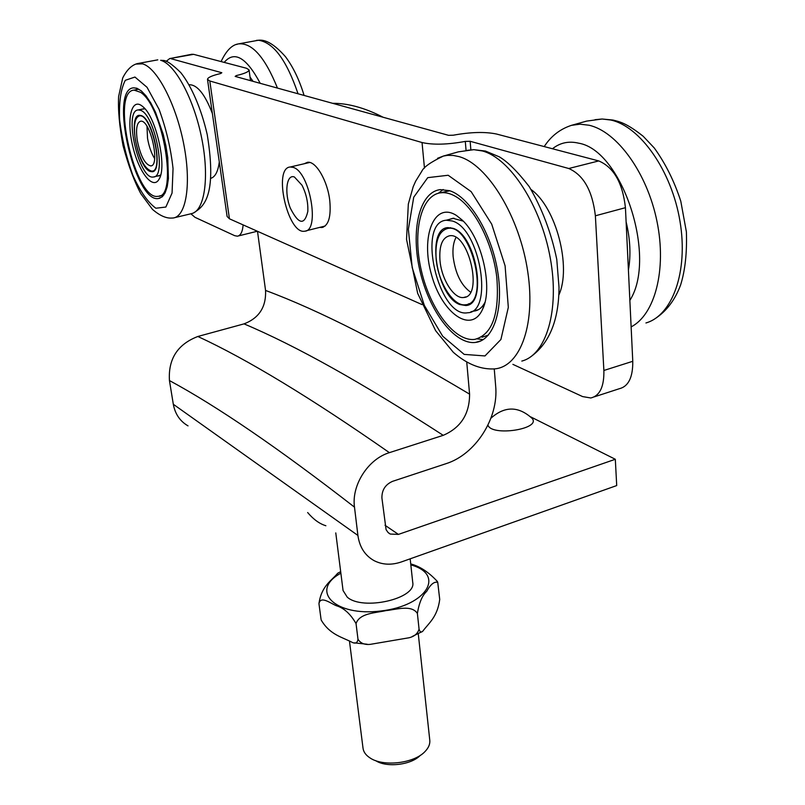 <?xml version="1.0" encoding="UTF-8"?>
<svg xmlns="http://www.w3.org/2000/svg" width="805" height="805" viewBox="0 0 805 805"><rect width="100%" height="100%" fill="white"/><g stroke="black" fill="none" stroke-linecap="round" stroke-linejoin="round"><path stroke-width="1.21" d="M136.729 88.208L133.61 87.836C108.655 88.902 134.958 203.605 158.525 198.503L162.147 196.873L165.095 192.888L167.219 186.69L168.416 178.519L167.762 157.7L165.931 145.987L163.184 134.123L155.466 112.157L150.867 103.09L146.057 95.896L141.278 90.864L136.729 88.208M137.212 88.379L136.075 89.707M161.171 195.565L162.781 196.269M135.3 139.577C133.358 125.429 134.747 117.53 139.476 115.87C151.31 113.183 164.321 171.495 151.934 171.183C144.82 169.352 139.275 158.816 135.3 139.577M137.253 140.352C140.462 155.918 144.94 164.441 150.696 165.921C160.708 166.122 150.193 119.059 140.633 121.223C136.82 122.551 135.693 128.931 137.253 140.352M147.003 126.385L147.516 138.138C148.915 146.319 151.29 153.141 154.63 158.575M140.241 110.225L138.208 109.943C123.115 110.325 139.013 180.139 153.302 176.999C167.128 177.674 154.832 113.726 140.241 110.225M150.012 171.385L152.065 171.747C163.687 172.26 153.363 118.587 141.096 115.548L139.356 115.306C127.794 115.306 137.866 167.49 150.012 171.385M449.552 190.674L440.305 189.618C419.174 192.043 410.459 231.166 420.049 271.225C429.307 311.324 454.875 345.134 475.584 342.417C493.576 340.445 504.021 309.291 497.621 271.104C491.392 232.937 469.436 196.833 449.552 190.674M443.173 189.507L438.373 193.25M477.234 338.875L483.191 339.64M626.109 221.808C630.255 239.166 631.019 255.235 628.413 270.027M436.139 258.757C435.002 240.896 438.926 230.783 447.922 228.399C471.78 223.448 490.175 304.049 465.562 304.753C453.527 306.906 437.98 282.243 436.139 258.757M439.963 260.267C441.422 279.285 454.03 299.239 463.73 297.488C483.634 296.854 468.762 231.81 449.482 235.795C442.237 237.696 439.057 245.847 439.963 260.267M455.982 237.505C453.426 242.275 452.48 248.675 453.145 256.704C455.358 273.529 461.154 285.342 470.543 292.145M452.259 220.983L446.242 220.218C416.105 222.261 438.645 318.408 467.625 312.763C493.898 312.612 480.303 228.499 452.259 220.983M459.715 304.521L465.753 305.508C487.86 305.306 476.469 234.788 452.913 228.298L447.761 227.624C425.754 228.66 436.642 296.421 459.715 304.521M250.023 77.028L253.032 81.345M307.651 512.544C313.477 519.416 319.545 523.824 325.874 525.746M335.776 532.91L343.061 590.518L347.227 597.139C362.642 611.045 416.497 598.759 412.734 582.418L410.178 558.821M321.135 619.689L321.245 620.122C330 634.964 342.336 637.097 352.53 642.541C355.639 643.839 357.46 642.752 357.994 639.271C360.56 643.326 364.725 645.016 370.491 644.322L408.98 637.781C414.344 636.524 417.704 633.636 419.063 629.108C419.928 632.146 421.186 632.821 422.836 631.14C428.652 623.181 437.417 617.204 439.721 599.433L437.739 582.357C434.207 581.371 430.534 584.36 426.71 591.343C422.223 595.479 419.113 602.844 417.382 613.43C411.456 604.394 396.191 609.606 385.857 610.623C375.673 612.997 359.724 612.917 356.041 623.573C350.437 613.853 343.836 607.896 336.238 605.692C330.11 603.036 320.531 595.539 318.951 603.649C321.467 585.798 331.579 580.687 337.677 573.271L338.664 572.717M410.731 563.933C419.858 566.317 428.733 572.154 437.357 581.462L437.709 582.287M357.994 639.271L356.041 623.573M321.004 618.995L318.951 603.649M419.063 629.108L417.382 613.43M418.268 633.716L429.79 740.318C430.152 744.082 428.612 747.765 425.181 751.367C414.354 763.452 383.069 767.115 369.898 757.837C365.772 755.12 363.478 751.88 363.015 748.127L349.511 641.464M466.769 362.371L469.587 394.138C469.587 414.012 460.802 427.737 443.223 435.334L389.399 452.651C368.197 458.941 351.332 485.254 354.492 507.15L357.913 535.456C359.563 547.078 364.906 555.44 373.953 560.572C382.305 564.879 391.482 565.321 401.464 561.91L616.711 485.566L615.312 459.273L398.425 534.399L390.234 534.047L388.05 532.477L386.078 529.66L381.912 497.983C381.781 490.084 385.333 484.53 392.568 481.34L445.96 463.7C475.604 454.473 498.828 418.117 495.659 385.998L494.25 368.871M375.633 760.624C386.571 767.95 411.476 764.961 420.401 755.261M293.201 167.39L290.243 166.997C272.694 167.822 287.818 234.698 304.602 231.196C320.299 231.367 309.855 171.717 293.201 167.39M294.409 176.989C286.5 173.84 284.195 192.747 290.343 208.163C298.655 224.494 304.481 225.571 307.822 211.413C308.194 202.427 306.242 193.693 301.986 185.21L294.409 176.989M512.896 364.353L582.599 396.583L590.8 397.982C599.846 395.808 604.203 386.631 603.881 370.471L595.378 215.79C592.44 190.795 583.575 175.037 568.763 168.507L598.749 160.93L496.454 134.012C484.962 131.648 470.583 132.04 453.326 135.2L448.576 135.331L235.151 76.405L236.318 75.579C244.66 73.607 248.906 71.726 249.077 69.924L246.592 68.284L193.572 54.338L191.469 54.327M598.749 160.93C613.772 167.309 622.668 182.896 625.435 207.69L595.378 215.79M603.881 370.471L632.77 361.294L625.435 207.69M632.77 361.294C632.951 377.354 628.433 386.511 619.206 388.755L594.291 396.855M424.466 168.114L422.041 142.535C433.09 145.021 447.51 144.648 465.3 141.408L470.15 141.288L568.763 168.507M243.13 224.897C242.557 231.83 240.645 235.583 237.425 236.187L234.698 235.684L195.021 217.34L190.966 213.858M166.152 61.391L169.644 58.594L193.572 54.338M422.041 142.535L209.803 80.983L207.499 79.353C207.75 77.461 212.128 75.529 220.64 73.537L221.818 72.732L171.133 58.735M207.509 79.464L227.101 216.465L229.435 218.799L209.803 80.983M422.001 304.582L229.435 218.799M304.24 163.737L307.45 162.318C315.842 160.648 327.716 180.934 329.798 200.898C331.167 216.807 328.531 225.682 321.889 227.513L319.696 227.392M531.602 417.805L532.125 418.399C541.574 429.085 491.734 436.733 487.941 425.151M530.737 416.899L615.312 459.273M332.606 103.312C348.092 103.221 364.937 107.87 383.13 117.258M257.499 231.297L265.559 290.444C266.264 306.977 259.089 318.116 244.026 323.872L197.859 336.48C177.603 344.268 168.134 358.95 169.442 380.554L173.317 404.271C175.108 414.022 180.008 421.226 188.028 425.875M265.559 290.444C318.669 310.136 386.682 344.701 469.587 394.138M169.442 380.554C217.119 406.243 278.802 448.435 354.492 507.15M484.902 302.469C482.195 307.58 478.653 310.438 474.296 311.042L473.29 311.132M448.989 219.503L452.933 218.276L463.227 221.133M488.323 335.162L482.004 337.235M443.837 192.033L449.894 190.795M456.465 215.488L462.14 220.017C481.913 237.847 493.304 288.089 482.608 309.19C471.408 334.588 441.865 313.286 431.55 274.897C420.371 236.771 434.036 200.918 456.465 215.488M456.516 196.994C474.93 208.203 492.741 243.301 496.796 277.232C499.633 314 492.278 334.719 474.739 339.388C454.895 341.994 430.343 309.563 421.458 271.044C412.261 232.585 420.643 195.082 440.888 192.767C445.809 192.214 451.021 193.623 456.516 196.994M558.811 295.113C571.751 267.31 556.205 207.449 531.179 189.618M160.658 175.027L157.78 175.983M141.962 109.168L144.991 108.856M163.868 194.961L159.34 195.987M138.691 89.174L134.083 90.11L140.503 92.293C163.324 106.371 178.126 197.799 157.981 196.309C135.361 201.21 110.134 91.086 134.083 90.11M141.841 105.837L142.807 106.622C156.2 116.916 167.309 166.977 159.088 179.153C153.02 190.493 138.752 172.21 132.744 146.238C126.405 120.317 131.084 97.677 141.841 105.837M210.779 178.338C215.217 176.979 218.054 171.495 219.302 161.906M212.389 113.555C205.054 94.477 197.436 84.867 189.517 84.736L189.517 84.736M174.091 217.803L191.751 213.577C204.571 210.709 209.582 177.633 201.763 138.51C194.086 99.397 175.198 64.018 160.648 60.305L163.103 60.435C166.534 60.355 172.431 64.43 180.813 72.671C191.369 85.954 201.26 108.524 207.227 134.616C217.702 198.855 202.176 207.338 193.633 212.882M137.303 63.615C131.618 65.145 126.757 69.924 122.712 77.974L118.617 96.52C117.922 109.752 119.412 126.164 123.074 145.755C128.398 165.578 134.334 181.578 140.875 193.753L152.467 209.37C159.672 215.589 166.142 218.487 171.868 218.054C185.522 218.598 191.681 186.609 184.124 146.118C176.738 105.646 157.267 67.721 142.525 63.847L135.884 64.078M134.948 77.049L125.318 80.289C120.77 88.973 118.878 102.245 119.633 120.076C121.998 139.185 126.455 157.72 133.026 175.681C140.392 191.721 148.019 202.578 155.888 208.233L165.86 207.046L172.059 193.059L173.045 168.597C170.831 148.392 166.172 128.619 159.048 109.289L147.023 87.282L134.948 77.049M521.821 361.073C546.162 354.884 559.847 310.418 550.278 258.073C540.94 205.738 510.028 158.213 482.346 150.958L473.853 149.67L467.222 150.344M443.444 156.039C430.866 162.006 423.631 167.108 421.75 171.344L415.652 181.206L413.207 186.7L408.326 204.027L406.535 239.337L417.664 293.332L435.616 330.664L453.296 352.288C466.266 363.538 479.297 369.093 492.388 368.952C518.792 369.384 536.08 327.162 527.798 272.06C519.819 217.018 487.599 164.311 458.941 156.593L453.205 155.435L447.671 155.345L443.364 156.059L437.538 158.293M448.174 175.259L427.747 177.653L413.73 197.215L408.366 229.274L412.19 267.582L424.326 305.387L442.67 336.198L464.173 354.391L484.972 355.941L500.911 339.489L508.317 307.359L505.097 265.861L491.694 224.132L471.146 191.63L448.174 175.259M552.482 148.754C560.069 142.696 568.783 140.835 578.634 143.179C622.285 150.122 657.413 257.721 629.862 300.346M595.046 119.693L602.14 119.009L586.583 121.112L571.439 125.349L580.043 124.181L588.998 125.228C617.053 131.436 647.23 173.015 656.981 221.415C666.922 269.806 654.777 314.836 631.12 326.88M602.14 119.009L610.653 120.005C640.277 126.244 671.752 171.032 679.994 221.335C688.466 271.637 672.346 315.52 645.932 322.966M224.193 62.398C234.346 50.373 246.36 57.346 260.236 83.328M236.499 44.486L238.149 43.943C251.784 42.252 264.895 56.974 277.463 88.087M256.403 40.381L258.385 40.25C273.358 42.283 286.57 60.123 298.041 93.772M340.867 573.18C309.291 590.337 334.447 616.791 380.785 611.005C427.173 605.793 445.467 574.227 410.832 564.899M470.855 149.78L470.15 141.288M466.065 150.495L465.3 141.408M236.479 76.777L236.318 75.579M385.011 525.263L398.425 534.399M244.026 323.872C295.807 345.677 362.21 382.828 443.223 435.334M197.859 336.48C247.316 359.342 311.163 398.062 389.399 452.651M357.913 535.456L173.317 404.271M137.273 63.625L157.79 59.852M159.943 198.171L158.525 198.503M150.696 165.921L151.239 165.8M141.066 115.538L139.476 115.87M154.157 170.69L152.608 171.032M144.155 108.715L138.208 109.943M159.984 175.49L154.137 176.808M152.759 171.586L152.065 171.747M473.773 149.67L485.455 151.048L499.412 156.884C507.804 161.875 517.746 171.797 529.237 186.629C542.047 208.415 551.224 232.655 556.768 259.371L559.022 287.516C558.781 320.883 549.02 344.208 529.73 357.48M443.364 156.059L458.397 151.843L473.853 149.67M481.189 340.746L475.584 342.417M544.22 146.58C550.942 136.166 560.049 129.072 571.54 125.318M602.039 119.009L612.977 120.046C619.196 121.706 625.797 122.511 643.185 136.266L654.254 147.959C665.443 163.435 674.288 181.175 680.788 201.19L686.383 231.83C687.078 252.7 685.166 270.41 680.617 284.96C675.043 299.983 666.47 311.263 654.898 318.8M463.73 297.488L465.874 296.874M450.629 227.694L447.922 228.399M470.824 303.244L468.238 303.988M454.03 218.195L446.242 220.218M478.512 309.623L470.895 311.817M468.49 304.733L465.753 305.508M221.083 61.572C226.145 50.826 231.83 44.949 238.149 43.943L258.395 40.25M258.355 40.25C265.851 39.234 274.897 44.728 285.503 56.742C293.171 67.016 299.369 79.916 304.099 95.443M421.911 631.704L412.16 636.534M367.15 644.231L354.18 642.853M437.739 582.367L437.367 581.462M340.676 571.641L337.677 573.271M309.714 162.469L290.243 166.997M325.15 226.024L305.92 230.864M257.348 231.236L238.29 235.966M169.644 58.594L192.053 54.217M250.506 80.651L249.077 69.924M532.135 418.399C518.45 406.012 504.715 405.951 490.919 418.208M323.268 227.171L321.889 227.513M388.352 532.759L390.234 534.047M474.296 311.042L477.607 310.096M484.449 304.119L482.608 309.19M440.888 192.767L448.325 190.906M158.494 175.973L159.34 175.782M159.36 178.619L159.088 179.153"/></g></svg>
